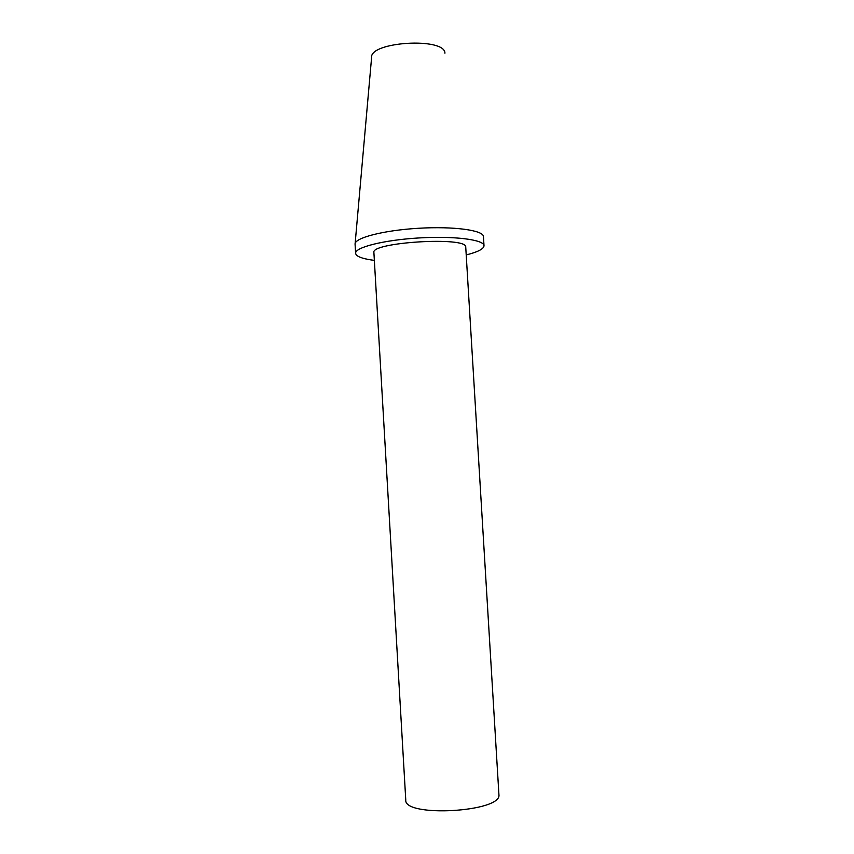 <?xml version="1.0" encoding="UTF-8"?>
<svg xmlns="http://www.w3.org/2000/svg" width="854" height="854" viewBox="0 0 854 854"><rect width="100%" height="100%" fill="white"/><g stroke="black" fill="none" stroke-linecap="round" stroke-linejoin="round"><path stroke-width="1.28" d="M405.767 799.963C403.654 817.662 501.853 812.143 498.928 794.711L465.729 246.955C466.914 236.334 370.22 242.28 373.903 252.581L405.767 799.963M374.362 260.374C364.295 259.114 358.221 257.214 356.129 254.684L355.606 253.35C354.72 247.414 383.724 240.017 418.951 237.946C454.179 235.8 484.015 239.675 484.004 245.664L484.004 245.728C483.812 248.93 477.877 252.005 466.22 254.919M483.449 236.622L483.439 236.515C483.439 230.26 453.687 226.139 418.524 228.274C383.361 230.324 354.325 237.935 355.072 244.137L355.606 253.35M355.125 243.571L371.597 57.517C369.611 41.59 444.998 37.106 444.934 53.161M484.004 245.728L483.449 236.569"/></g></svg>
